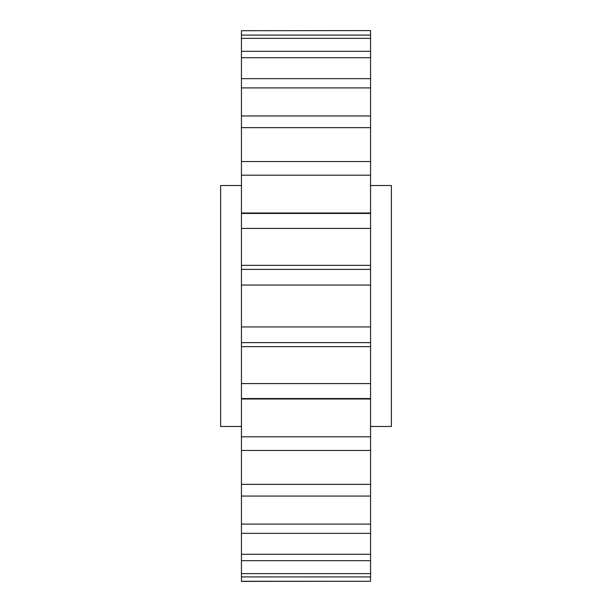 <?xml version="1.0" encoding="UTF-8"?>
<svg xmlns="http://www.w3.org/2000/svg" width="612" height="612" viewBox="0 0 612 612"><rect width="100%" height="100%" fill="white"/><g stroke="black" fill="none" stroke-linecap="round" stroke-linejoin="round"><path stroke-width="0.92" d="M370.551 426.488L391.382 426.488L391.382 185.513L370.551 185.513M241.449 426.488L220.618 426.488L220.618 185.513L241.449 185.513M241.449 383.579L370.551 383.579L370.551 398.557L241.449 398.557L241.449 342.613L370.551 342.613L370.551 269.387L241.449 269.387L241.449 285.062L370.551 285.062M241.449 436.823L370.551 436.823L370.551 450.463L241.449 450.463L241.449 398.557M241.449 484.352L370.551 484.352L370.551 496.057L241.449 496.057L241.449 450.463M241.449 524.079L370.551 524.079L370.551 533.343L241.449 533.343L241.449 496.057M241.449 554.281L370.551 554.281L370.551 560.691L241.449 560.691L241.449 533.343M241.449 573.635L370.551 573.635L370.551 576.909L241.449 576.909L241.449 560.691M241.449 581.285L370.551 581.285L241.449 581.4L241.449 576.909M370.551 30.6L241.449 30.715L370.551 30.6M241.449 35.091L370.551 35.091L370.551 38.365L241.449 38.365L241.449 30.715M241.449 51.309L370.551 51.309L370.551 57.719L241.449 57.719L241.449 38.365M241.449 78.657L370.551 78.657L370.551 87.921L241.449 87.921L241.449 57.719M241.449 115.943L370.551 115.943L370.551 127.648L241.449 127.648L241.449 87.921M241.449 161.537L370.551 161.537L370.551 175.177L241.449 175.177L241.449 127.648M241.449 213.443L370.551 213.443L370.551 228.421L241.449 228.421L241.449 175.177M370.551 383.579L370.551 342.613M370.551 436.823L370.551 398.557M370.551 484.352L370.551 450.463M370.551 524.079L370.551 496.057M370.551 554.281L370.551 533.343M370.551 573.635L370.551 560.691M370.551 581.285L370.551 576.909M370.551 35.091L370.551 30.715M370.551 51.309L370.551 38.365M370.551 78.657L370.551 57.719M370.551 115.943L370.551 87.921M370.551 161.537L370.551 127.648M370.551 213.443L370.551 175.177M370.551 269.387L370.551 228.421M370.551 326.938L241.449 326.938L241.449 342.613M241.449 326.938L241.449 285.062M241.449 269.387L241.449 228.421M241.449 265.348L370.551 265.348M241.449 212.999L370.551 212.999M241.449 399.001L370.551 399.001M241.449 346.652L370.551 346.652"/></g></svg>
